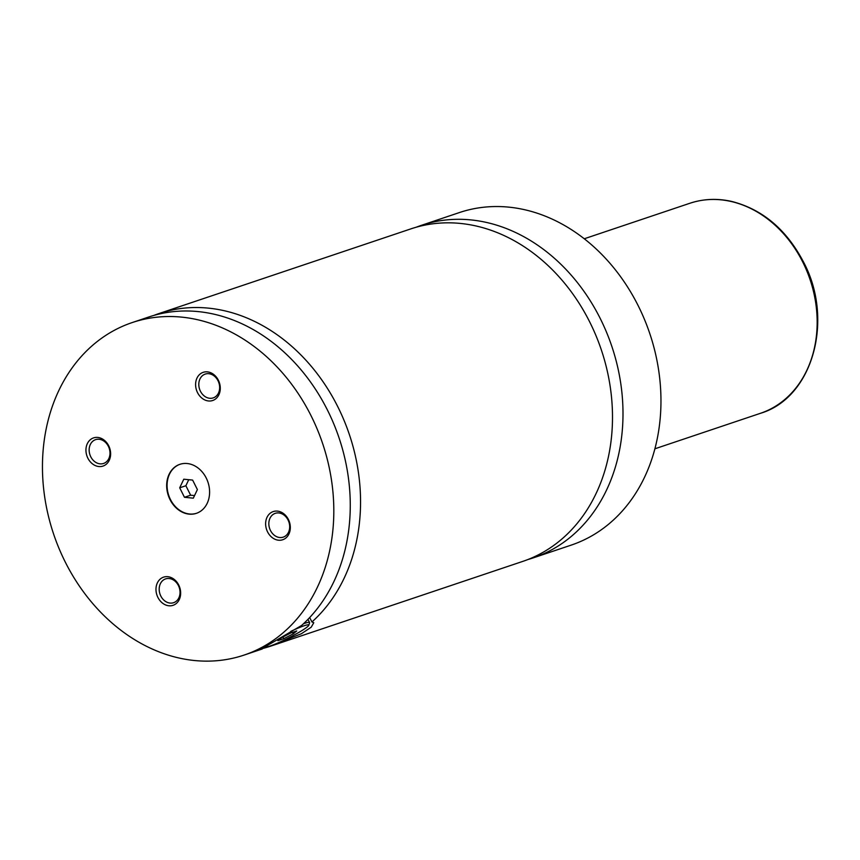 <?xml version="1.0" encoding="UTF-8"?>
<svg xmlns="http://www.w3.org/2000/svg" width="860" height="860" viewBox="0 0 860 860"><rect width="100%" height="100%" fill="white"/><g stroke="black" fill="none" stroke-linecap="round" stroke-linejoin="round"><path stroke-width="1.29" d="M527.933 559.516A175.418 141.922 -108.6 0 0 533.221 557.882A175.418 141.922 -108.6 0 0 600.087 318.2A175.418 141.922 -108.6 0 0 421.421 225.331A175.418 141.922 -108.6 0 0 416.219 227.223M262.192 648.623A175.418 141.922 -108.6 0 0 270.782 646.107L522.729 561.408A175.418 141.922 -108.6 0 0 601.344 349.912A175.418 141.922 -108.6 0 0 410.929 228.857L158.982 313.556A175.418 141.922 -108.6 0 0 153.875 315.405M206.228 478.01A25.854 20.909 -108.6 0 0 179.891 464.325A25.854 20.909 -108.6 0 0 170.043 499.638A25.854 20.909 -108.6 0 0 196.37 513.334A25.854 20.909 -108.6 0 0 206.228 478.01M180.095 464.25A25.854 20.909 -108.6 0 0 170.452 499.51A25.854 20.909 -108.6 0 0 196.575 513.259M303.483 623.747A25.854 2.634 -26.7 0 1 309.589 622.565A25.854 2.634 -26.7 0 1 309.589 622.866L308.762 625.317A24.005 2.451 153.3 0 0 290.755 631.401M265.848 646.408A24.005 2.451 153.3 0 0 266.095 646.774A24.005 2.451 153.3 0 0 300.688 631.326A24.005 2.451 153.3 0 0 308.762 625.317M272.48 645.161L301.376 633.745L311.212 627.187L313.792 622.715L311.922 621.974L309.686 617.534M132.236 322.554A175.418 141.922 -108.6 0 0 65.36 562.236A175.418 141.922 -108.6 0 0 244.025 655.105A175.418 141.922 -108.6 0 0 310.901 415.412A175.418 141.922 -108.6 0 0 132.236 322.554L148.694 317.017A175.418 141.922 -108.6 0 1 327.896 410.962A175.418 141.922 -108.6 0 1 301.634 625.435L271.685 642.99C262.322 648.236 259.204 650.214 262.343 648.924L262.139 648.515M261.021 649.257L262.343 648.924A175.418 141.922 -108.6 0 1 260.494 649.569L244.025 655.105M288.379 519.44A14.867 12.029 -108.6 0 0 271.33 512.452A14.867 12.029 -108.6 0 0 267.567 531.888A14.867 12.029 -108.6 0 0 284.617 538.876A14.867 12.029 -108.6 0 0 288.379 519.44M270.47 530.491A12.556 10.159 -108.6 0 0 283.262 537.135A12.556 10.159 -108.6 0 0 288.046 519.977A12.556 10.159 -108.6 0 0 275.264 513.334A12.556 10.159 -108.6 0 0 270.47 530.491M218.343 380.195A14.867 12.029 -108.6 0 0 201.294 373.208A14.867 12.029 -108.6 0 0 197.542 392.644A14.867 12.029 -108.6 0 0 214.591 399.631A14.867 12.029 -108.6 0 0 218.343 380.195M200.445 391.246A12.556 10.159 -108.6 0 0 213.226 397.89A12.556 10.159 -108.6 0 0 218.021 380.733A12.556 10.159 -108.6 0 0 205.228 374.089A12.556 10.159 -108.6 0 0 200.445 391.246M108.693 445.77A14.867 12.029 -108.6 0 0 91.644 438.772A14.867 12.029 -108.6 0 0 87.881 458.208A14.867 12.029 -108.6 0 0 104.931 465.195A14.867 12.029 -108.6 0 0 108.693 445.77M90.784 456.81A12.556 10.159 -108.6 0 0 103.576 463.454A12.556 10.159 -108.6 0 0 108.36 446.297A12.556 10.159 -108.6 0 0 95.567 439.654A12.556 10.159 -108.6 0 0 90.784 456.81M178.719 585.015A14.867 12.029 -108.6 0 0 161.68 578.017A14.867 12.029 -108.6 0 0 157.917 597.453A14.867 12.029 -108.6 0 0 174.967 604.44A14.867 12.029 -108.6 0 0 178.719 585.015M160.82 596.055A12.556 10.159 -108.6 0 0 173.602 602.699A12.556 10.159 -108.6 0 0 178.396 585.542A12.556 10.159 -108.6 0 0 165.604 578.898A12.556 10.159 -108.6 0 0 160.82 596.055M533.221 557.882L571.18 545.122A175.418 141.922 -108.6 0 0 638.055 305.44A175.418 141.922 -108.6 0 0 459.38 212.571L421.421 225.331M311.922 621.974A175.418 141.922 -108.6 0 0 338.184 407.511A175.418 141.922 -108.6 0 0 158.982 313.556M270.782 646.107A175.418 141.922 -108.6 0 0 272.631 645.462M292.529 632.38L293.26 633.82L296.754 630.961L290.809 632.949L281.381 637.819L277.887 640.678L283.821 638.679L293.26 633.82M282.972 636.991L283.821 638.679M193.306 498.166L197.392 489.566L192.619 480.084L183.782 479.213L179.697 487.813L184.459 497.284L193.306 498.166M188.738 479.697L185.868 485.739L190.641 495.209L194.521 495.596M190.641 495.209L184.459 497.284M185.868 485.739L179.697 487.813M760.455 413.305A110.79 89.633 -108.6 0 0 802.692 261.924A110.79 89.633 -108.6 0 0 689.849 203.272C703.437 198.778 717.519 198.187 732.107 201.53C762.691 209.528 786.459 229.62 803.412 261.816C834.469 319.63 812.829 397.847 760.455 413.305L654.879 448.802M266.095 646.774L265.536 646.591M307.966 619.34L309.589 622.565M689.849 203.272L584.273 238.768"/></g></svg>
